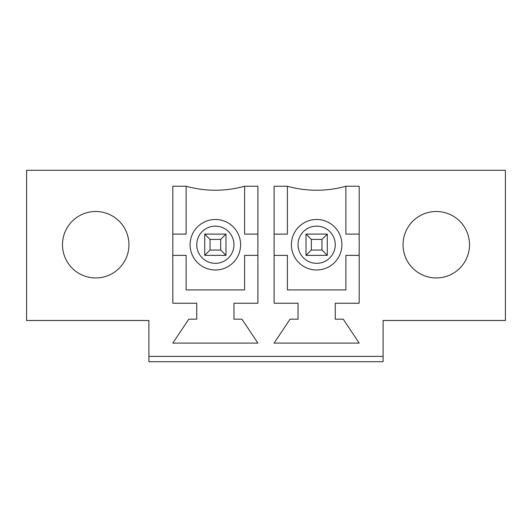 <?xml version="1.0" encoding="UTF-8"?>
<svg xmlns="http://www.w3.org/2000/svg" width="532" height="532" viewBox="0 0 532 532"><rect width="100%" height="100%" fill="white"/><g stroke="black" fill="none" stroke-linecap="round" stroke-linejoin="round"><path stroke-width="0.8" d="M469.51 244.733A33.23 33.23 0 0 1 419.662 273.508A33.23 33.23 0 0 1 419.662 215.952A33.23 33.23 0 0 1 469.51 244.733M335.253 319.173L343.233 319.173L359.18 343.1L274.106 343.1L290.06 319.173L298.033 319.173L298.033 303.22L274.106 303.22L274.106 186.247L287.4 186.247A109.22 109.22 0 0 0 345.886 186.247L359.18 186.247L359.18 303.22L335.253 303.22L335.253 319.173M148.894 356.387L148.894 320.497L26.6 320.497L26.6 170.293L505.4 170.293L505.4 320.497L383.107 320.497L383.107 356.387L148.894 356.387L148.894 361.707L383.107 361.707L383.107 356.387M233.967 319.173L241.94 319.173L257.894 343.1L172.82 343.1L188.767 319.173L196.747 319.173L196.747 303.22L172.82 303.22L172.82 186.247L186.114 186.247A109.22 109.22 0 0 0 244.6 186.247L257.894 186.247L257.894 303.22L233.967 303.22L233.967 319.173M62.49 244.733A33.23 33.23 0 0 1 112.338 215.952A33.23 33.23 0 0 1 112.338 273.508A33.23 33.23 0 0 1 66.946 228.115M190.097 244.733A25.257 25.257 0 0 1 227.982 222.861A25.257 25.257 0 0 1 227.982 266.605A25.257 25.257 0 0 1 190.097 244.733M172.82 234.1L186.114 234.1L186.114 186.247M257.894 255.367L244.6 255.367L244.6 289.927L186.114 289.927L186.114 255.367L172.82 255.367M244.6 186.247L244.6 234.1L257.894 234.1M291.39 244.733A25.257 25.257 0 0 1 329.275 222.861A25.257 25.257 0 0 1 329.275 266.605A25.257 25.257 0 0 1 291.39 244.733M274.106 234.1L287.4 234.1L287.4 186.247M359.18 255.367L345.886 255.367L345.886 289.927L287.4 289.927L287.4 255.367L274.106 255.367M345.886 186.247L345.886 234.1L359.18 234.1M204.72 255.367L204.72 234.1L225.987 234.1L225.987 255.367L204.72 255.367L210.04 250.047L220.674 250.047L225.987 255.367M220.674 250.047L220.674 239.413L210.04 239.413L204.72 234.1M210.04 239.413L210.04 250.047M220.674 239.413L225.987 234.1M306.013 255.367L306.013 234.1L327.28 234.1L327.28 255.367L306.013 255.367L311.326 250.047L321.96 250.047L327.28 255.367M321.96 250.047L321.96 239.413L311.326 239.413L306.013 234.1M311.326 239.413L311.326 250.047M321.96 239.413L327.28 234.1M196.747 244.733A18.607 18.607 0 0 1 224.657 228.614A18.607 18.607 0 0 1 224.657 260.846A18.607 18.607 0 0 1 196.747 244.733M298.033 244.733A18.607 18.607 0 0 1 325.95 228.614A18.607 18.607 0 0 1 325.95 260.846A18.607 18.607 0 0 1 298.033 244.733"/></g></svg>
